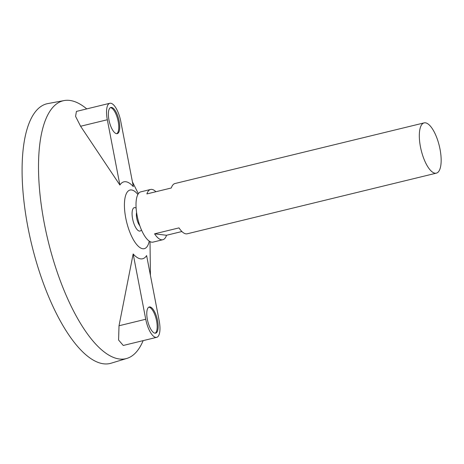 <?xml version="1.0" encoding="UTF-8"?>
<svg xmlns="http://www.w3.org/2000/svg" width="464" height="464" viewBox="0 0 464 464"><rect width="100%" height="100%" fill="white"/><g stroke="black" fill="none" stroke-linecap="round" stroke-linejoin="round"><path stroke-width="0.7" d="M440.023 149.193A25.868 9.315 -103.7 0 1 436.357 173.147A25.868 9.315 -103.7 0 1 421.19 150.22A25.868 9.315 -103.7 0 1 424.119 122.885A25.868 9.315 -103.7 0 1 440.023 149.193M181.905 231.524L166.524 235.271A25.868 9.315 -103.7 0 1 162.818 239.731L153.05 242.109A25.868 9.315 -103.7 0 1 137.883 219.182A25.868 9.315 -103.7 0 1 140.818 191.847L150.585 189.469A25.868 9.315 -103.7 0 1 155.927 191.731M424.119 122.885L175.009 183.524A25.868 9.315 76.3 0 0 171.303 187.984L146.879 193.929A25.868 9.315 -103.7 0 1 150.585 189.469M162.818 239.731A25.868 9.315 -103.7 0 1 154.564 233.833L178.988 227.888A25.868 9.315 76.3 0 0 187.241 233.786L436.357 173.147M139.821 225.742A8.404 3.028 -103.7 0 1 136.59 212.46M141.404 229.802A16.165 16.165 0 0 1 141.294 229.987A12.047 4.338 -103.7 0 1 132.948 220.383A12.047 4.338 -103.7 0 1 135.946 208.011A16.165 16.165 0 0 1 136.132 208.133M149.24 241.123A30.177 10.869 -103.7 0 1 134.189 241.036A30.177 10.869 -103.7 0 1 124.555 201.469A30.177 10.869 -103.7 0 1 137.883 194.474M143.15 340.628A132.716 47.786 -103.7 0 1 126.892 358.417A132.716 47.786 -103.7 0 1 48.14 241.025A132.716 47.786 -103.7 0 1 64.131 100.572A132.716 47.786 -103.7 0 1 86.745 108.895M119.892 185.043A39.585 14.256 -103.7 0 1 133.348 186.661L120.773 121.365A17.783 6.403 76.3 0 0 109.84 103.275A17.783 6.403 76.3 0 0 107.317 119.747L119.892 185.043L80.597 126.249L107.317 119.747M109.84 103.275L76.427 111.412L75.574 116.371L80.597 126.249M133.162 253.953L119.016 325.757L118.587 340.013L123.256 345.471L156.67 337.34A17.783 6.403 76.3 0 0 159.193 320.868L146.618 255.571A39.585 14.256 -103.7 0 1 133.162 253.953L145.737 319.249A17.783 6.403 76.3 0 0 156.67 337.34M126.892 358.417L111.093 363.213A133.638 48.123 -103.7 0 1 31.79 245.004A133.638 48.123 -103.7 0 1 47.896 103.571L64.131 100.572M166.524 235.271L154.564 233.833M147.366 319.447A13.473 4.849 76.3 0 0 155.655 333.152A13.473 4.849 76.3 0 0 157.18 318.913A13.473 4.849 76.3 0 0 149.28 306.971A13.473 4.849 76.3 0 0 147.366 319.447M108.953 119.944A13.473 4.849 76.3 0 0 117.235 133.644A13.473 4.849 76.3 0 0 118.761 119.405A13.473 4.849 76.3 0 0 110.861 107.462A13.473 4.849 76.3 0 0 108.953 119.944M116.731 133.69A13.473 4.849 76.3 0 0 117.786 119.642A13.473 4.849 76.3 0 0 110.391 107.654M155.144 333.198A13.473 4.849 76.3 0 0 156.206 319.151A13.473 4.849 76.3 0 0 148.811 307.162M119.016 325.757L145.737 319.249M138.353 193.703L132.437 181.917M150.011 241.587L150.423 275.32"/></g></svg>
